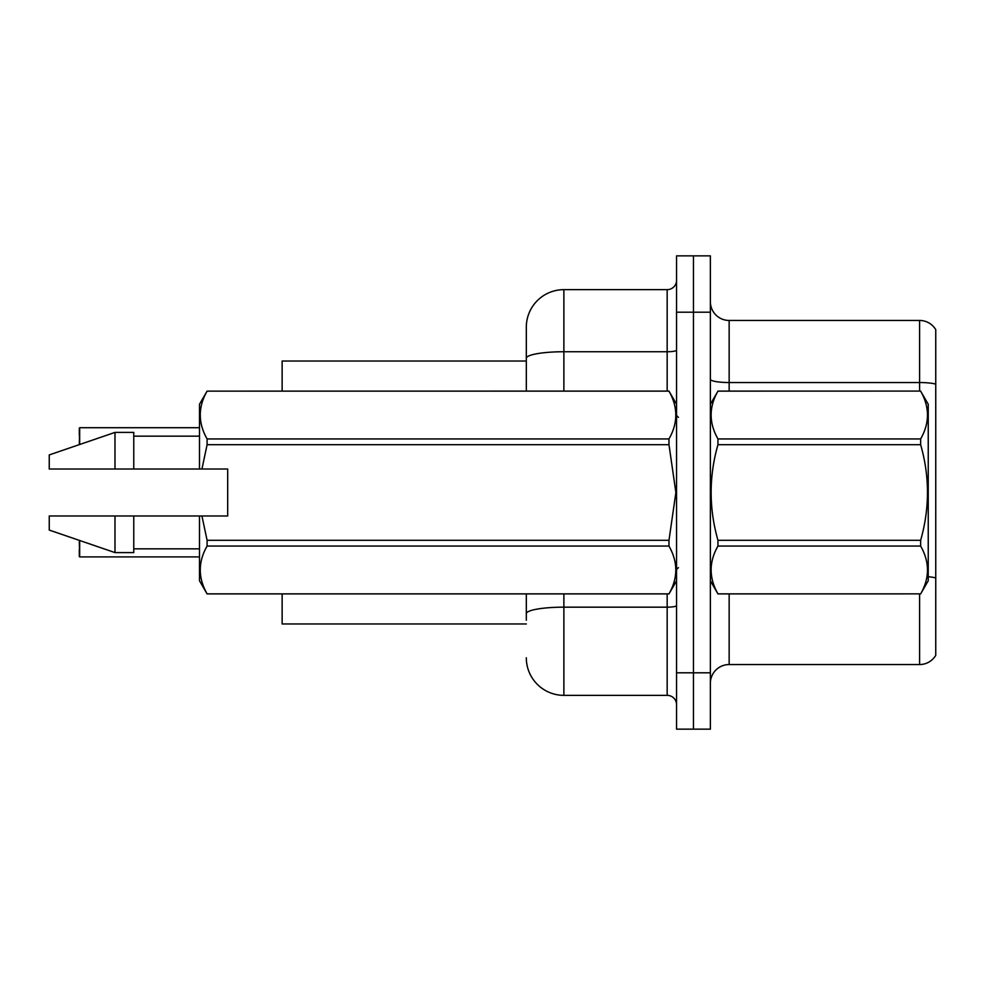 <?xml version="1.0" encoding="UTF-8"?>
<svg xmlns="http://www.w3.org/2000/svg" width="985" height="985" viewBox="0 0 985 985"><rect width="100%" height="100%" fill="white"/><g stroke="black" fill="none" stroke-linecap="round" stroke-linejoin="round"><path stroke-width="1.48" d="M526.31 391.082L526.31 358.257L526.31 361.027L282.141 361.027L282.141 391.082M526.31 623.973L282.141 623.973L282.141 593.918M710.37 683.319A18.777 18.777 0 0 1 729.146 664.543L919.596 664.543L919.596 593.918M693.465 672.804L693.465 729.146L710.37 729.146L710.37 672.804L693.465 672.804L693.465 729.146L676.56 729.146L676.56 672.804L693.465 672.804L693.465 312.196L693.465 672.804M676.56 672.804L676.56 255.854L693.465 255.854L693.465 312.196L693.465 255.854L710.37 255.854L710.37 672.804M935.75 329.655A18.777 18.777 0 0 0 919.596 320.457A18.777 18.777 0 0 1 935.75 329.655L935.75 655.345A18.777 18.777 0 0 1 919.596 664.543M935.75 384.138L935.75 385.147L935.75 384.138A18.777 3.263 180 0 0 919.596 382.537L919.596 320.457L729.146 320.457A18.777 18.777 0 0 1 710.37 301.681A18.777 18.777 0 0 0 729.146 320.457L729.146 391.082M935.75 385.147L935.75 577.961A18.777 3.263 180 0 0 928.239 576.73M526.31 620.218L526.31 593.918M563.876 593.918L563.876 695.348L667.165 695.348L667.165 593.918M563.876 289.652L563.876 351.743A37.565 6.526 180 0 0 526.31 358.257L526.31 327.217A37.565 37.565 0 0 1 563.876 289.652L667.165 289.652A9.394 9.394 0 0 0 676.56 280.269M526.31 327.217L526.31 347.877M676.56 704.731A9.394 9.394 0 0 0 667.165 695.348M563.876 695.348A37.565 37.565 0 0 1 526.31 657.783M79.674 540.494L79.674 556.907L79.305 541.898M79.305 444.629L79.674 427.712L199.499 427.712M79.305 435.222L79.305 428.093M710.37 404.232L717.954 391.131C708.868 407.002 708.868 422.934 717.954 438.941L920.643 438.941C929.741 423.07 929.741 407.137 920.643 391.131L928.239 404.232L928.239 580.768L920.643 593.918C929.741 577.998 929.741 562.066 920.643 546.059L717.954 546.059C708.868 561.93 708.868 577.863 717.954 593.869L920.643 593.869L717.954 593.918L710.37 580.768M920.643 438.941L920.643 444.691L717.954 444.691C708.868 476.481 708.868 508.358 717.954 540.309L717.954 546.059M717.954 540.309L920.643 540.309C929.741 508.358 929.741 476.481 920.643 444.691M920.643 540.309L920.643 546.059M717.954 391.082L920.643 391.082L717.954 391.131M717.954 438.941L717.954 444.691M201.937 469.02L227.683 469.02L227.683 515.98L201.937 515.98L207.096 540.309L668.975 540.309L675.882 492.5L668.975 444.691L207.096 444.691L201.937 469.02L199.499 469.02L199.499 404.232L207.096 391.131C197.997 407.002 197.997 422.934 207.096 438.941L668.975 438.941C678.062 423.07 678.062 407.137 668.975 391.131L207.096 391.131L668.975 391.082L676.56 404.232M668.975 540.309L668.975 546.059L207.096 546.059C197.997 561.93 197.997 577.863 207.096 593.869L668.975 593.869C678.062 577.998 678.062 562.066 668.975 546.059M201.937 515.98L199.499 515.98L199.499 580.768L207.096 593.918L668.975 593.918L676.56 580.768M207.096 540.309L207.096 546.059M199.499 515.98L133.763 515.98L133.763 552.597L114.986 552.597L114.986 515.98L49.25 515.98L49.25 530.065L114.986 552.597M133.763 515.98L114.986 515.98M49.25 515.98L74.097 515.98M668.975 438.941L668.975 444.691M207.096 438.941L207.096 444.691M114.986 432.403L114.986 469.02L49.25 469.02L49.25 454.935L114.986 432.403L133.763 432.403L133.763 469.02L199.499 469.02M114.986 469.02L133.763 469.02M79.674 556.907L199.499 556.907M79.305 556.537L79.305 549.408M729.146 593.918L729.146 664.543M919.596 391.082L919.596 382.537L729.146 382.537A18.777 3.263 0 0 1 710.37 379.274M710.37 312.196L676.56 312.196M676.56 605.541A9.394 1.625 0 0 1 667.165 607.166L563.876 607.166A37.565 6.526 180 0 0 526.31 613.692M563.876 391.082L563.876 351.743L667.165 351.743L667.165 289.652M667.165 391.082L667.165 351.743A9.394 1.625 0 0 0 676.56 350.106M79.674 427.712L79.674 444.506M678.443 417.369L676.56 415.498M133.763 548.842L199.499 548.842M133.763 436.158L199.499 436.158M678.443 567.631L676.56 569.502"/></g></svg>
